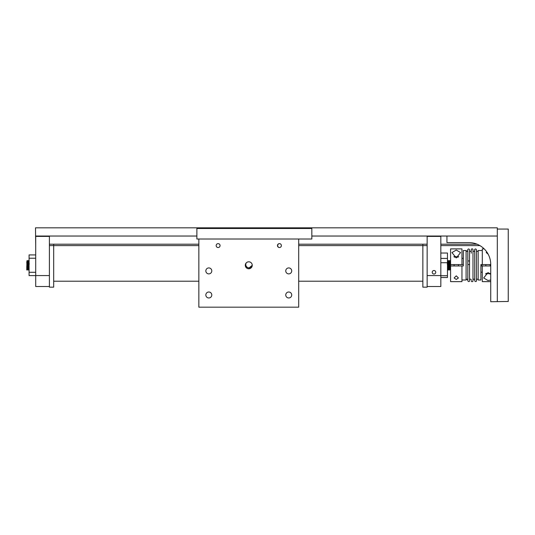 <?xml version="1.0" encoding="UTF-8"?>
<svg xmlns="http://www.w3.org/2000/svg" width="535" height="535" viewBox="0 0 535 535"><rect width="100%" height="100%" fill="white"/><g stroke="black" fill="none" stroke-linecap="round" stroke-linejoin="round"><path stroke-width="0.8" d="M446.939 236.035L446.939 242.602L468.834 242.602A21.895 21.895 0 0 1 490.735 264.504L490.735 301.727L508.25 301.472L508.25 229.06L497.303 229.06L497.303 227.823L35.511 227.823L35.705 245.605M497.303 236.035L311.838 236.035M196.88 236.035L35.511 236.035M35.705 275.558L35.705 236.403L49.394 236.403L49.394 275.558L35.705 275.558L35.705 286.506L49.394 286.506L49.394 287.161L53.681 287.161L53.681 244.207L53.681 281.209L198.853 281.209M298.697 281.209L422.857 281.209L422.857 244.207L422.857 287.161L427.144 287.161L427.144 286.506L440.833 286.506L440.833 275.558L427.144 275.558L427.144 286.506M450.176 268.918L449.413 260.98L449.688 260.525L450.577 260.966M449.407 264.35C449.614 258.96 449.828 259.575 450.042 266.183C450.216 271.011 450.396 271.165 450.577 266.644M450.577 268.262L450.477 266.183C450.263 259.575 450.055 258.96 449.841 264.35L449.774 265.848M449.902 263.026L449.841 264.35M447.467 265.427L447.762 269.994L448.216 270.008L447.935 266.183C447.721 259.575 447.514 258.96 447.3 264.35M448.504 269.493L447.869 261.047L447.467 260.525M448.905 268.918L448.143 260.98L448.417 260.525L449.433 260.966M448.136 264.35C448.343 258.96 448.557 259.575 448.771 266.183L449.052 270.008L449.487 270.008L449.206 266.183C448.992 259.575 448.785 258.96 448.571 264.35L448.504 265.848M448.631 263.026L448.571 264.35M449.621 268.924L449.5 269.994L450.049 269.56L450.577 270.008M27.552 265.848L27.425 263.026M27.218 269.493L27.907 260.98L27.205 260.525L26.917 261.047L26.75 270.008L27.272 269.56L27.151 268.918M27.486 264.35C27.272 258.96 27.064 259.575 26.85 266.183L26.75 268.262M26.75 266.644C26.931 271.165 27.104 271.011 27.285 266.183C27.499 259.575 27.706 258.96 27.92 264.35M28.823 265.848L28.689 263.026M29.178 260.98L28.475 260.525L28.181 261.047L27.552 269.493M28.756 264.35C28.542 258.96 28.328 259.575 28.121 266.183L27.7 268.924M27.84 270.008L28.288 269.994L28.556 266.183C28.77 259.575 28.977 258.96 29.191 264.35M450.577 262.932L450.39 260.98M449.774 269.493L449.119 260.98M448.832 269.493L449.032 269.994M448.23 269.994L448.798 269.573M447.635 268.918L447.467 269.386M450.022 265.855L449.902 268.242M448.751 265.855L448.631 268.242M447.487 265.855L447.467 266.256M27.258 269.573L27.827 269.994M29.124 261.047L28.422 268.918M28.288 269.994L28.489 269.493M29.071 267.366L29.097 269.994M26.944 260.966L26.75 262.932M27.425 268.242L27.298 265.855M28.696 268.242L28.569 265.855M463.337 265.935L461.952 265.955L461.952 281.644L450.577 281.644L450.577 264.578L454.108 264.578L454.108 265.955M35.705 275.605L29.071 275.605L29.071 254.934L35.705 254.934M29.071 258.231L35.705 258.231M35.705 272.302L29.071 272.302M440.833 253.028L447.467 253.028L447.467 277.511L440.833 277.511M447.467 275.726L440.833 275.726M440.833 262.725L447.467 262.725M447.467 258.418L440.833 258.418M440.833 245.605L479.902 245.605A21.895 21.895 0 0 1 484.188 248.889L482.296 248.889L482.296 264.578L490.735 264.578L480.918 264.578L480.918 280.006L478.163 280.006L478.163 250.527L482.296 250.527M497.303 301.472L497.303 229.06M476.438 250.761L476.438 250.527A0.863 0.863 0 0 0 477.3 251.39A0.863 0.863 0 0 0 478.163 250.527M476.438 280.006A0.863 0.863 0 0 1 477.3 279.15A0.863 0.863 0 0 1 478.163 280.006M467.817 257.375L467.817 280.006L466.955 279.15L466.092 280.006L466.092 250.527L463.337 250.527L463.337 265.948L462.3 265.948M474.712 280.006A0.863 0.863 0 0 0 473.849 279.15A0.863 0.863 0 0 0 472.987 280.006L472.987 250.527A0.863 0.863 0 0 0 473.849 251.39A0.863 0.863 0 0 0 474.712 250.527M469.543 280.059L469.543 258.626M469.543 250.554L469.543 250.527A0.863 0.863 0 0 0 470.405 251.39A0.863 0.863 0 0 0 471.261 250.527L471.261 249.718A0.863 0.863 0 0 1 472.124 248.855A0.863 0.863 0 0 1 472.987 249.718L472.987 280.822A0.863 0.863 0 0 1 472.124 281.684A0.863 0.863 0 0 1 471.261 280.822M469.543 280.006A0.863 0.863 0 0 1 470.405 279.15A0.863 0.863 0 0 1 471.261 280.006M469.543 250.527L469.543 253.209M469.543 259.294L469.543 260.097M472.987 252.727L472.987 257.007M472.987 274.248L472.987 277.324M472.987 277.812L472.987 278.982M476.438 278.247L476.438 270.442M458.421 265.955L458.421 264.578L461.952 264.578L461.952 248.889L450.577 248.889L450.577 264.578L463.33 264.578M467.817 264.578L469.543 264.578M467.817 259.702L467.817 260.96L469.543 260.96M456.261 257.95L451.955 252.567L456.261 250.039L460.575 252.567L456.261 257.95M488.154 254.185L486.261 252.567L486.643 251.758M490.735 281.644L482.296 281.644L482.296 265.955L480.918 265.955M456.261 279.451L454.108 277.966L456.261 275.853L458.421 277.966L456.261 279.451M482.296 272.161L480.918 272.161M490.735 280.066L487.987 280.494L483.68 277.966L487.987 272.582L490.735 274.294M466.092 280.006L461.952 280.006M457.846 256.646L458.662 256.646M456.261 256.646C460.046 256.646 460.046 256.646 456.261 256.646C452.483 256.646 452.483 256.646 456.261 256.646L455.318 256.646M476.438 250.046L476.438 280.641M476.438 249.718C475.368 247.832 474.211 250.126 474.712 249.718L474.712 280.822C475.849 282.721 476.932 280.32 476.438 280.822M487.987 273.887C491.772 273.887 491.772 273.887 487.987 273.887C484.208 273.887 484.208 273.887 487.987 273.887M490.388 273.887L489.371 273.887M469.543 280.822C470.038 280.34 468.941 282.721 467.817 280.822L467.817 250.761M469.543 249.718L469.543 265.266L469.543 249.718C468.379 247.812 467.322 250.253 467.817 249.718M471.261 253.209L471.261 251.557M490.735 265.955L482.296 265.955M461.952 265.955L450.577 265.955M480.918 264.584L481.955 264.584L481.955 265.955M476.438 279.558L476.438 278.501M453.867 256.646L454.683 256.646M486.603 273.887L485.593 273.887M469.543 269.58L469.543 278.962M472.987 280.822L472.987 269.58M472.987 260.96L472.987 259.816M472.987 258.967L472.987 249.718M435.757 272.275A1.766 1.766 0 0 0 433.985 270.509A1.766 1.766 0 0 0 432.22 272.275A1.766 1.766 0 0 0 433.985 274.04A1.766 1.766 0 0 0 435.757 272.275M427.144 275.558L427.144 236.403L440.833 236.403L440.833 275.558M49.394 286.506L49.394 275.558M277.478 245.578L278.334 243.967L277.478 245.578A1.946 1.946 0 0 0 279.43 247.531A1.946 1.946 0 0 0 281.377 245.578A1.946 1.946 0 0 0 279.43 243.632A1.946 1.946 0 0 0 277.478 245.578L278.334 247.19L277.478 245.578M220.066 245.578A1.946 1.946 0 0 0 218.12 243.632A1.946 1.946 0 0 0 216.167 245.578A1.946 1.946 0 0 0 218.12 247.531A1.946 1.946 0 0 0 220.066 245.578M291.715 270.904A2.976 2.976 0 0 0 288.733 267.928A2.976 2.976 0 0 0 285.757 270.904A2.976 2.976 0 0 0 288.733 273.88A2.976 2.976 0 0 0 291.715 270.904M211.793 270.904A2.976 2.976 0 0 0 208.81 267.928A2.976 2.976 0 0 0 205.835 270.904A2.976 2.976 0 0 0 208.81 273.88A2.976 2.976 0 0 0 211.793 270.904M291.715 294.992A2.976 2.976 0 0 0 288.733 292.01A2.976 2.976 0 0 0 285.757 294.992A2.976 2.976 0 0 0 288.733 297.968A2.976 2.976 0 0 0 291.715 294.992M211.793 294.992A2.976 2.976 0 0 0 208.81 292.01A2.976 2.976 0 0 0 205.835 294.992A2.976 2.976 0 0 0 208.81 297.968A2.976 2.976 0 0 0 211.793 294.992M252.252 265.286A3.484 3.484 0 0 0 248.775 261.809A3.484 3.484 0 0 0 245.291 265.286A3.484 3.484 0 0 0 248.775 268.771A3.484 3.484 0 0 0 252.252 265.286M198.853 307.177L298.697 307.177L298.697 239.011L198.853 239.011L198.853 307.177M252.252 265.327L249.049 267.928C247.063 267.734 245.966 266.644 245.772 264.651L245.772 264.584A3.277 3.277 180 0 1 246.247 262.892M252.252 265.26A3.277 3.277 180 0 1 245.772 264.584M196.88 228.498L196.88 239.011L311.838 239.011L311.838 228.498L196.88 228.498M477.053 244.207L440.833 244.207M427.144 244.207L298.697 244.207M198.853 244.207L49.394 244.207M458.12 257.161L454.409 257.161M486.128 273.372L489.846 273.372M49.394 245.605L198.853 245.605M298.697 245.605L427.144 245.605M447.762 269.994L447.507 269.56M467.817 250.527L466.955 251.39L466.092 250.527M490.147 264.578L490.147 265.955M485.833 264.578L485.833 265.955M463.337 258.372L461.952 258.372"/></g></svg>
